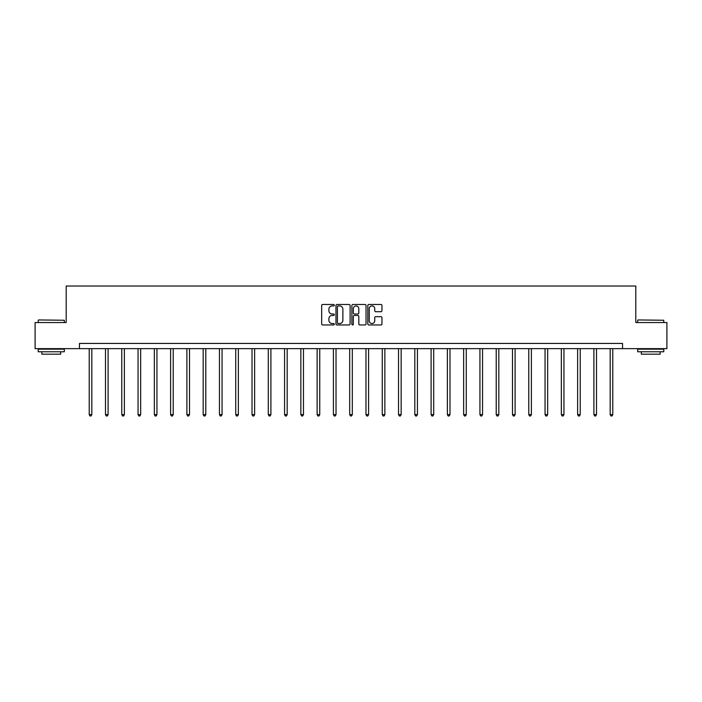 <?xml version="1.0" encoding="UTF-8"?>
<svg xmlns="http://www.w3.org/2000/svg" width="702" height="702" viewBox="0 0 702 702"><rect width="100%" height="100%" fill="white"/><g stroke="black" fill="none" stroke-linecap="round" stroke-linejoin="round"><path stroke-width="1.05" d="M334.301 305.195A0.72 0.72 0 0 0 333.582 304.484L322.701 304.484A1.027 1.027 0 0 0 321.674 305.502L321.674 323.947A1.027 1.027 0 0 0 322.701 324.965L333.582 324.965A0.72 0.72 0 0 0 334.301 324.254A0.72 0.72 0 0 0 333.582 323.534L332.178 323.534A3.282 3.282 0 0 1 328.896 320.252L328.896 318.717A3.282 3.282 0 0 1 332.178 315.444L333.582 315.444A0.72 0.72 0 0 0 334.301 314.724A0.72 0.72 0 0 0 333.582 314.005L332.178 314.005A3.282 3.282 0 0 1 328.896 310.732L328.896 309.196A3.282 3.282 0 0 1 332.178 305.914L333.582 305.914A0.72 0.72 0 0 0 334.301 305.195M380.94 311.706A1.027 1.027 0 0 0 381.958 310.679L381.958 305.502A1.027 1.027 0 0 0 380.94 304.484L368.848 304.484A1.027 1.027 0 0 0 367.822 305.502L367.822 323.947A1.027 1.027 0 0 0 368.848 324.965L380.94 324.965A1.027 1.027 0 0 0 381.958 323.947L381.958 317.699A1.027 1.027 0 0 0 380.94 316.672L375.763 316.672A1.027 1.027 0 0 0 374.736 317.699L374.736 320.796A2.738 2.738 0 0 1 371.999 323.534A2.738 2.738 0 0 1 369.261 320.796L369.261 308.652A2.738 2.738 0 0 1 371.999 305.914A2.738 2.738 0 0 1 374.736 308.652L374.736 310.679A1.027 1.027 0 0 0 375.763 311.706L380.94 311.706M79.458 348.64L35.1 348.64L35.1 322.551L66.199 322.551L66.199 286.021L635.801 286.021L635.801 322.551L666.9 322.551L666.9 348.64L622.542 348.64L622.542 343.427L79.458 343.427L79.458 348.64L622.542 348.64M350.105 305.502A1.027 1.027 0 0 0 349.078 304.484L336.995 304.484A1.027 1.027 0 0 0 335.968 305.502L335.968 323.947A1.027 1.027 0 0 0 336.995 324.965L349.078 324.965A1.027 1.027 0 0 0 350.105 323.947L350.105 305.502M352.922 304.484L365.005 304.484A1.027 1.027 0 0 1 366.032 305.502L366.032 323.947A1.027 1.027 0 0 1 365.005 324.965L359.836 324.965A1.027 1.027 0 0 1 358.81 323.947L358.81 316.462A1.027 1.027 0 0 0 357.783 315.444L354.352 315.444A1.027 1.027 0 0 0 353.334 316.462L353.334 324.254A0.72 0.72 0 0 1 352.615 324.965A0.72 0.72 0 0 1 351.895 324.254L351.895 305.502A1.027 1.027 0 0 1 352.922 304.484M338.118 305.914A0.72 0.72 0 0 0 337.399 306.634L337.399 322.815A0.72 0.72 0 0 0 338.118 323.534L339.601 323.534A3.282 3.282 0 0 0 342.883 320.252L342.883 309.196A3.282 3.282 0 0 0 339.601 305.914L338.118 305.914M358.81 308.704A2.738 2.738 0 0 0 356.072 305.967A2.738 2.738 0 0 0 353.334 308.704L353.334 312.987A1.027 1.027 0 0 0 354.352 314.005L357.783 314.005A1.027 1.027 0 0 0 358.81 312.987L358.81 308.704M89.215 348.64L89.215 414.619L91.822 414.619L91.822 348.64M91.822 414.619L91.041 415.979L89.996 415.979L89.215 414.619M38.54 319.945L64.321 320.252L38.54 319.945M51.272 351.772L38.233 351.772L38.233 349.166L64.321 349.166L64.321 351.772L51.272 351.772M60.67 351.772L60.67 354.177L41.883 354.177L41.883 351.772M637.995 319.945L663.767 320.252L637.995 319.945M650.728 351.772L637.679 351.772L637.679 349.166L663.767 349.166L663.767 351.772L650.728 351.772M660.117 351.772L660.117 354.177L641.33 354.177L641.33 351.772M105.493 348.64L105.493 414.619L108.099 414.619L108.099 348.64M108.099 414.619L107.318 415.979L106.274 415.979L105.493 414.619M121.771 348.64L121.771 414.619L124.377 414.619L124.377 348.64M124.377 414.619L123.596 415.979L122.552 415.979L121.771 414.619M138.048 348.64L138.048 414.619L140.663 414.619L140.663 348.64M140.663 414.619L139.882 415.979L138.838 415.979L138.048 414.619M154.335 348.64L154.335 414.619L156.941 414.619L156.941 348.64M156.941 414.619L156.16 415.979L155.116 415.979L154.335 414.619M170.612 348.64L170.612 414.619L173.219 414.619L173.219 348.64M173.219 414.619L172.438 415.979L171.393 415.979L170.612 414.619M186.89 348.64L186.89 414.619L189.505 414.619L189.505 348.64M189.505 414.619L188.715 415.979L187.68 415.979L186.89 414.619M203.176 348.64L203.176 414.619L205.783 414.619L205.783 348.64M205.783 414.619L205.002 415.979L203.957 415.979L203.176 414.619M219.454 348.64L219.454 414.619L222.06 414.619L222.06 348.64M222.06 414.619L221.279 415.979L220.235 415.979L219.454 414.619M235.732 348.64L235.732 414.619L238.347 414.619L238.347 348.64M238.347 414.619L237.557 415.979L236.513 415.979L235.732 414.619M252.018 348.64L252.018 414.619L254.624 414.619L254.624 348.64M254.624 414.619L253.843 415.979L252.799 415.979L252.018 414.619M268.296 348.64L268.296 414.619L270.902 414.619L270.902 348.64M270.902 414.619L270.121 415.979L269.077 415.979L268.296 414.619M284.573 348.64L284.573 414.619L287.179 414.619L287.179 348.64M287.179 414.619L286.398 415.979L285.354 415.979L284.573 414.619M300.851 348.64L300.851 414.619L303.466 414.619L303.466 348.64M303.466 414.619L302.685 415.979L301.641 415.979L300.851 414.619M317.137 348.64L317.137 414.619L319.743 414.619L319.743 348.64M319.743 414.619L318.962 415.979L317.918 415.979L317.137 414.619M333.415 348.64L333.415 414.619L336.021 414.619L336.021 348.64M336.021 414.619L335.24 415.979L334.196 415.979L333.415 414.619M349.693 348.64L349.693 414.619L352.307 414.619L352.307 348.64M352.307 414.619L351.518 415.979L350.482 415.979L349.693 414.619M365.979 348.64L365.979 414.619L368.585 414.619L368.585 348.64M368.585 414.619L367.804 415.979L366.76 415.979L365.979 414.619M382.257 348.64L382.257 414.619L384.863 414.619L384.863 348.64M384.863 414.619L384.082 415.979L383.038 415.979L382.257 414.619M398.534 348.64L398.534 414.619L401.149 414.619L401.149 348.64M401.149 414.619L400.359 415.979L399.315 415.979L398.534 414.619M414.821 348.64L414.821 414.619L417.427 414.619L417.427 348.64M417.427 414.619L416.646 415.979L415.602 415.979L414.821 414.619M431.098 348.64L431.098 414.619L433.704 414.619L433.704 348.64M433.704 414.619L432.923 415.979L431.879 415.979L431.098 414.619M447.376 348.64L447.376 414.619L449.982 414.619L449.982 348.64M449.982 414.619L449.201 415.979L448.157 415.979L447.376 414.619M463.653 348.64L463.653 414.619L466.268 414.619L466.268 348.64M466.268 414.619L465.487 415.979L464.443 415.979L463.653 414.619M479.94 348.64L479.94 414.619L482.546 414.619L482.546 348.64M482.546 414.619L481.765 415.979L480.721 415.979L479.94 414.619M496.217 348.64L496.217 414.619L498.824 414.619L498.824 348.64M498.824 414.619L498.043 415.979L496.998 415.979L496.217 414.619M512.495 348.64L512.495 414.619L515.11 414.619L515.11 348.64M515.11 414.619L514.32 415.979L513.285 415.979L512.495 414.619M528.781 348.64L528.781 414.619L531.388 414.619L531.388 348.64M531.388 414.619L530.607 415.979L529.562 415.979L528.781 414.619M545.059 348.64L545.059 414.619L547.665 414.619L547.665 348.64M547.665 414.619L546.884 415.979L545.84 415.979L545.059 414.619M561.337 348.64L561.337 414.619L563.952 414.619L563.952 348.64M563.952 414.619L563.162 415.979L562.118 415.979L561.337 414.619M577.623 348.64L577.623 414.619L580.229 414.619L580.229 348.64M580.229 414.619L579.448 415.979L578.404 415.979L577.623 414.619M593.901 348.64L593.901 414.619L596.507 414.619L596.507 348.64M596.507 414.619L595.726 415.979L594.682 415.979L593.901 414.619M610.178 348.64L610.178 414.619L612.785 414.619L612.785 348.64M612.785 414.619L612.004 415.979L610.959 415.979L610.178 414.619M38.233 322.551L38.233 320.252M44.182 349.166L44.182 348.64M58.371 349.166L58.371 348.64M64.321 322.551L64.321 320.252M637.679 322.551L637.679 320.252M643.629 349.166L643.629 348.64M657.818 349.166L657.818 348.64M663.767 322.551L663.767 320.252"/></g></svg>
